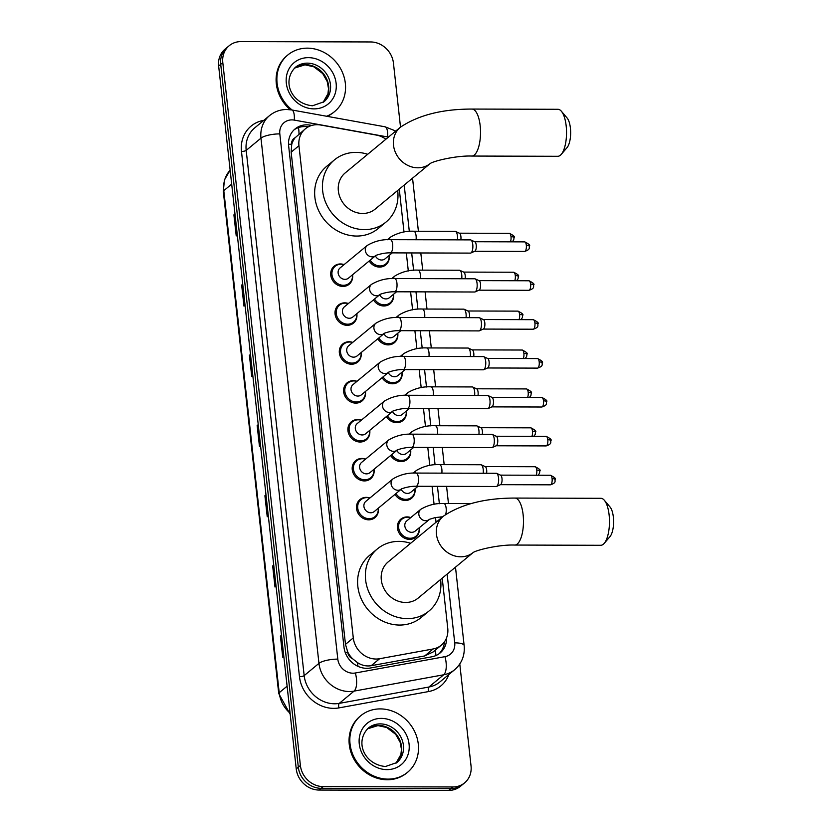 <?xml version="1.0" encoding="UTF-8"?>
<svg xmlns="http://www.w3.org/2000/svg" width="832" height="832" viewBox="0 0 832 832"><rect width="100%" height="100%" fill="white"/><g stroke="black" fill="none" stroke-linecap="round" stroke-linejoin="round"><path stroke-width="1.25" d="M389.178 255.434A11.752 10.442 -129.6 0 1 385.809 264.898A11.752 10.442 -129.6 0 1 379.558 267.082A11.752 10.442 -129.6 0 1 369.2 260.998M393.474 294.33A11.752 10.442 -129.6 0 1 390.104 303.794A11.752 10.442 -129.6 0 1 383.854 305.978A11.752 10.442 -129.6 0 1 373.495 299.894M397.769 333.226A11.752 10.442 -129.6 0 1 394.399 342.69A11.752 10.442 -129.6 0 1 388.149 344.885A11.752 10.442 -129.6 0 1 377.79 338.801M402.064 372.133A11.752 10.442 -129.6 0 1 398.694 381.597A11.752 10.442 -129.6 0 1 392.444 383.781A11.752 10.442 -129.6 0 1 382.086 377.697M406.359 411.029A11.752 10.442 -129.6 0 1 402.99 420.493A11.752 10.442 -129.6 0 1 396.739 422.677A11.752 10.442 -129.6 0 1 386.37 416.593M410.654 449.935A11.752 10.442 -129.6 0 1 407.285 459.399A11.752 10.442 -129.6 0 1 401.034 461.583A11.752 10.442 -129.6 0 1 390.666 455.499M414.95 488.831A11.752 10.442 -129.6 0 1 411.58 498.295A11.752 10.442 -129.6 0 1 405.33 500.479A11.752 10.442 -129.6 0 1 394.961 494.395M419.245 527.738A11.752 10.442 -129.6 0 1 415.875 537.202A11.752 10.442 -129.6 0 1 409.625 539.386A11.752 10.442 -129.6 0 1 398.393 531.638A11.752 10.442 -129.6 0 1 400.889 519.095A11.752 10.442 -129.6 0 1 407.139 516.911A11.752 10.442 -129.6 0 1 410.81 517.556M378.331 508.175A11.752 10.442 -129.6 0 1 374.951 517.639A11.752 10.442 -129.6 0 1 368.701 519.823A11.752 10.442 -129.6 0 1 357.479 512.086A11.752 10.442 -129.6 0 1 359.975 499.543A11.752 10.442 -129.6 0 1 366.226 497.359A11.752 10.442 -129.6 0 1 369.897 497.994M374.036 469.279A11.752 10.442 -129.6 0 1 370.666 478.743A11.752 10.442 -129.6 0 1 364.406 480.927A11.752 10.442 -129.6 0 1 353.184 473.179A11.752 10.442 -129.6 0 1 355.68 460.637A11.752 10.442 -129.6 0 1 361.93 458.453A11.752 10.442 -129.6 0 1 365.602 459.098M361.15 352.57A11.752 10.442 -129.6 0 1 357.781 362.034A11.752 10.442 -129.6 0 1 351.52 364.229A11.752 10.442 -129.6 0 1 340.298 356.481A11.752 10.442 -129.6 0 1 342.794 343.938A11.752 10.442 -129.6 0 1 349.045 341.754A11.752 10.442 -129.6 0 1 352.716 342.399M352.56 274.778A11.752 10.442 -129.6 0 1 349.19 284.242A11.752 10.442 -129.6 0 1 342.94 286.426A11.752 10.442 -129.6 0 1 331.708 278.678A11.752 10.442 -129.6 0 1 334.204 266.136A11.752 10.442 -129.6 0 1 340.454 263.952A11.752 10.442 -129.6 0 1 344.126 264.597M356.855 313.674A11.752 10.442 -129.6 0 1 353.486 323.138A11.752 10.442 -129.6 0 1 347.235 325.322A11.752 10.442 -129.6 0 1 336.003 317.574A11.752 10.442 -129.6 0 1 338.499 305.042A11.752 10.442 -129.6 0 1 344.75 302.858A11.752 10.442 -129.6 0 1 348.421 303.493M365.446 391.477A11.752 10.442 -129.6 0 1 362.076 400.941A11.752 10.442 -129.6 0 1 355.815 403.125A11.752 10.442 -129.6 0 1 344.594 395.377A11.752 10.442 -129.6 0 1 347.09 382.845A11.752 10.442 -129.6 0 1 353.34 380.65A11.752 10.442 -129.6 0 1 357.011 381.295M369.741 430.373A11.752 10.442 -129.6 0 1 366.371 439.837A11.752 10.442 -129.6 0 1 360.11 442.021A11.752 10.442 -129.6 0 1 348.889 434.283A11.752 10.442 -129.6 0 1 351.385 421.741A11.752 10.442 -129.6 0 1 357.635 419.557A11.752 10.442 -129.6 0 1 361.306 420.191M385.871 139.235A22.027 19.573 50.4 0 0 376.386 135.086L320.684 125.029A22.027 19.573 50.4 0 0 317.096 124.706A22.027 19.573 50.4 0 0 305.375 128.804A22.027 19.573 50.4 0 0 298.948 145.714L353.288 637.915A22.027 19.573 50.4 0 0 379.61 658.726L433.118 648.97A22.027 19.573 50.4 0 0 441.324 645.185A22.027 19.573 50.4 0 0 447.751 628.274L442.218 578.157M352.622 658.767A22.027 19.573 -129.6 0 1 347.703 651.924L347.745 652.288A7.342 6.521 50.4 0 0 352.622 658.767L357.334 662.511C361.702 665.413 366.319 666.474 371.176 665.704L424.684 655.949L433.191 651.914L441.324 645.185M305.375 128.804L295.11 137.769A7.342 6.521 50.4 0 0 291.658 144.227A22.027 6.011 173.7 0 0 288.527 144.29M291.658 144.227L291.699 144.591A22.027 19.573 -129.6 0 1 295.11 137.769M291.699 144.591L291.148 152.173L345.488 644.374L347.703 651.924M436.051 522.257L435.521 517.525M434.075 504.358L432.078 486.325M429.78 465.462L427.783 447.429M425.485 426.556L423.488 408.522M421.19 387.66L419.193 369.626M416.894 348.764L414.898 330.73M412.599 309.858L410.602 291.824M408.304 270.962L406.318 252.928M404.009 232.055L399.277 189.155M311.792 125.434L310.378 125.174A22.027 19.573 50.4 0 0 306.79 124.842A22.027 19.573 50.4 0 0 295.069 128.939A22.027 19.573 50.4 0 0 288.642 145.85L343.99 647.202A22.027 19.573 50.4 0 0 370.313 668.013L431.85 656.791A22.027 19.573 50.4 0 0 440.055 653.006A22.027 19.573 50.4 0 0 446.597 637.759M294.06 129.844A22.027 19.573 -129.6 0 1 304.72 126.558A22.027 19.573 -129.6 0 1 308.225 126.88M459.784 663.998L471.037 765.95A22.027 19.573 -129.6 0 1 464.61 782.86A22.027 19.573 -129.6 0 1 452.889 786.968L323.201 786.604A22.027 19.573 -129.6 0 1 300.394 765.482L222.799 62.608A22.027 19.573 -129.6 0 1 229.226 45.698A22.027 19.573 -129.6 0 1 240.947 41.6L370.635 41.954A22.027 19.573 -129.6 0 1 393.442 63.076L400.514 127.119M464.61 782.86L460.46 786.302A22.027 19.573 -129.6 0 1 448.739 790.4L319.051 790.046A22.027 19.573 -129.6 0 1 296.244 768.924L218.65 66.05L220.719 64.324A22.027 19.573 -129.6 0 1 227.146 47.414A22.027 19.573 -129.6 0 0 220.719 64.324L298.324 767.198L220.719 64.324L222.799 62.608M319.051 790.046L321.121 788.32A22.027 19.573 -129.6 0 1 298.324 767.198A22.027 19.573 -129.6 0 0 321.121 788.32L450.809 788.684L321.121 788.32L323.201 786.604M462.54 784.586A22.027 19.573 -129.6 0 1 450.809 788.684A22.027 19.573 -129.6 0 0 462.54 784.586M444.475 641.763A22.027 19.573 -129.6 0 1 438.984 653.827M281.518 635.492L280.862 635.866A5.876 1.602 173.7 0 0 280.415 636.158L282.745 657.228L283.816 656.334M281.486 635.263L280.415 636.158M273.759 565.271L273.104 565.646A5.876 1.602 173.7 0 0 272.667 565.947L274.986 587.007L276.068 586.113M273.738 565.053L272.667 565.947M266.011 495.061L265.356 495.425A5.876 1.602 173.7 0 0 264.909 495.726L267.238 516.786L268.31 515.902M265.99 494.832L264.909 495.726M235.009 214.188L234.343 214.562A5.876 1.602 173.7 0 0 233.906 214.854L236.226 235.924L237.307 235.03M234.978 213.959L233.906 214.854M242.757 284.409L242.102 284.773A5.876 1.602 173.7 0 0 241.654 285.074L243.984 306.134L245.055 305.25M242.736 284.18L241.654 285.074M250.505 354.619L249.85 354.994A5.876 1.602 173.7 0 0 249.402 355.295L251.732 376.355L252.814 375.461M250.484 354.401L249.402 355.295M258.263 424.84L257.598 425.214A5.876 1.602 173.7 0 0 257.161 425.506L259.48 446.576L260.562 445.682M258.232 424.611L257.161 425.506M218.65 66.05A22.027 19.573 -129.6 0 1 225.077 49.14L229.226 45.698M292.167 110.032A36.712 32.625 -129.6 0 1 287.81 54.985A36.712 32.625 -129.6 0 1 307.351 48.152A36.712 32.625 -129.6 0 1 342.42 72.363A36.712 32.625 -129.6 0 1 334.641 111.54A36.712 32.625 -129.6 0 1 326.633 116.251M290.233 109.72A36.712 32.625 -129.6 0 1 287.03 55.63L287.81 54.985M334.641 111.54L333.861 112.185A36.712 32.625 -129.6 0 1 327.163 116.345M561.371 111.238L567.102 117.988A16.151 5.959 90.2 0 1 570.409 128.086A16.151 5.959 90.2 0 1 567.018 147.649L561.246 154.378A23.494 8.663 -89.8 0 0 566.176 125.923A23.494 8.663 -89.8 0 0 561.371 111.238A23.494 8.663 -89.8 0 0 557.939 109.294L471.931 109.065A23.494 8.663 90.2 0 1 480.168 125.684A23.494 8.663 90.2 0 1 471.806 156.052L557.804 156.291A23.494 8.663 -89.8 0 0 561.246 154.378M430.061 163.654A23.494 20.883 50.4 0 1 417.83 167.804A23.494 20.883 50.4 0 1 393.515 145.267A23.494 20.883 50.4 0 1 400.369 127.234L345.218 172.9A23.494 20.883 50.4 0 0 340.236 197.974A23.494 20.883 50.4 0 0 362.69 213.47A23.494 20.883 50.4 0 0 375.19 209.092L430.082 163.644M397.675 190.476A40.383 35.89 -129.6 0 1 385.965 222.102A40.383 35.89 -129.6 0 1 364.468 229.622A40.383 35.89 -129.6 0 1 325.884 202.998A40.383 35.89 -129.6 0 1 334.443 159.89A40.383 35.89 -129.6 0 1 355.94 152.381A40.383 35.89 -129.6 0 1 367.702 154.284M385.965 222.102L378.175 228.55A40.383 35.89 -129.6 0 1 356.689 236.059A40.383 35.89 -129.6 0 1 318.105 209.435A40.383 35.89 -129.6 0 1 326.664 166.338L334.443 159.89M604.313 500.24L610.043 506.99A16.151 5.959 90.2 0 1 613.35 517.088A16.151 5.959 90.2 0 1 609.97 536.65L604.198 543.379A23.494 8.663 -89.8 0 0 609.118 514.925A23.494 8.663 -89.8 0 0 604.313 500.24A23.494 8.663 -89.8 0 0 600.881 498.306L514.883 498.066A23.494 8.663 90.2 0 1 523.12 514.686A23.494 8.663 90.2 0 1 514.748 545.054L600.756 545.293A23.494 8.663 -89.8 0 0 604.198 543.379M473.002 552.656A23.494 20.883 50.4 0 1 460.782 556.806A23.494 20.883 50.4 0 1 436.457 534.279A23.494 20.883 50.4 0 1 443.31 516.235L388.17 561.902A23.494 20.883 50.4 0 0 383.188 586.976A23.494 20.883 50.4 0 0 405.631 602.472A23.494 20.883 50.4 0 0 418.132 598.104L473.023 552.646M440.617 579.488A40.383 35.89 -129.6 0 1 428.906 611.104A40.383 35.89 -129.6 0 1 407.41 618.623A40.383 35.89 -129.6 0 1 368.836 591.999A40.383 35.89 -129.6 0 1 377.395 548.891A40.383 35.89 -129.6 0 1 398.892 541.382A40.383 35.89 -129.6 0 1 410.644 543.286M428.906 611.104L421.127 617.552A40.383 35.89 -129.6 0 1 399.63 625.061A40.383 35.89 -129.6 0 1 361.046 598.437A40.383 35.89 -129.6 0 1 369.616 555.339L377.395 548.891M388.045 779.116A36.712 32.625 -129.6 0 1 352.976 754.915A36.712 32.625 -129.6 0 1 360.755 715.728A36.712 32.625 -129.6 0 1 380.297 708.906A36.712 32.625 -129.6 0 1 415.366 733.106A36.712 32.625 -129.6 0 1 407.586 772.283A36.712 32.625 -129.6 0 1 388.045 779.116M407.586 772.283L406.806 772.928A36.712 32.625 -129.6 0 1 387.265 779.761A36.712 32.625 -129.6 0 1 352.196 755.56A36.712 32.625 -129.6 0 1 359.975 716.373L360.755 715.728M367.255 245.44C374.525 241.186 382.221 239.262 390.333 239.668A6.604 2.434 90.2 0 1 392.652 244.338A6.604 2.434 90.2 0 1 392.683 244.743A6.604 2.434 90.2 0 1 390.291 252.876C382.782 252.543 373.495 256.152 375.648 255.653L348.504 278.127A6.604 5.876 -129.6 0 1 344.989 279.365A6.604 5.876 -129.6 0 1 338.676 275.007A6.604 5.876 -129.6 0 1 340.07 267.946L367.255 245.44A6.604 5.876 -129.6 0 0 365.383 250.91A6.604 5.876 -129.6 0 0 372.174 256.849A6.604 5.876 -129.6 0 0 375.658 255.642L375.69 255.622M352.456 274.851A11.014 9.786 -129.6 0 1 349.242 283.244A11.014 9.786 -129.6 0 1 343.377 285.293A11.014 9.786 -129.6 0 1 332.852 278.034A11.014 9.786 -129.6 0 1 335.192 266.271A11.014 9.786 -129.6 0 1 341.047 264.222A11.014 9.786 -129.6 0 1 344.032 264.68M390.333 239.668L470.465 239.886A6.604 2.434 90.2 0 1 470.87 239.98A6.604 2.434 90.2 0 1 472.784 244.556A6.604 2.434 90.2 0 1 471.141 252.814A6.604 2.434 90.2 0 1 470.829 253.011A6.604 2.434 90.2 0 1 470.423 253.105L390.291 252.876M474.552 241.727A4.774 1.758 90.2 0 1 474.843 241.8A4.774 1.758 90.2 0 1 476.226 245.107A4.774 1.758 90.2 0 1 475.041 251.066A4.774 1.758 90.2 0 1 474.822 251.212A4.774 1.758 90.2 0 1 474.583 251.274M379.954 294.538L352.799 317.034A6.604 5.876 -129.6 0 1 349.284 318.261A6.604 5.876 -129.6 0 1 342.971 313.903A6.604 5.876 -129.6 0 1 344.365 306.852L371.55 284.336A6.604 5.876 -129.6 0 0 369.678 289.806A6.604 5.876 -129.6 0 0 376.47 295.755A6.604 5.876 -129.6 0 0 379.954 294.549L379.985 294.518C377.79 295.058 387.078 291.45 394.586 291.782L474.718 292.001A6.604 2.434 90.2 0 0 475.124 291.907A6.604 2.434 90.2 0 0 475.436 291.71A6.604 2.434 90.2 0 0 477.079 283.462A6.604 2.434 90.2 0 0 475.166 278.876A6.604 2.434 90.2 0 0 474.76 278.782L394.628 278.564A6.604 2.434 90.2 0 1 396.947 283.244A6.604 2.434 90.2 0 1 396.978 283.639A6.604 2.434 90.2 0 1 394.586 291.782M356.751 313.758A11.014 9.786 -129.6 0 1 353.538 322.14A11.014 9.786 -129.6 0 1 347.672 324.189A11.014 9.786 -129.6 0 1 337.147 316.93A11.014 9.786 -129.6 0 1 339.487 305.178A11.014 9.786 -129.6 0 1 345.342 303.129A11.014 9.786 -129.6 0 1 348.327 303.576M478.847 280.634A4.774 1.758 90.2 0 1 479.138 280.696A4.774 1.758 90.2 0 1 480.522 284.003A4.774 1.758 90.2 0 1 479.336 289.973A4.774 1.758 90.2 0 1 479.118 290.108A4.774 1.758 90.2 0 1 478.878 290.17M353.579 357.157A6.604 5.876 -129.6 0 1 347.266 352.81A6.604 5.876 -129.6 0 1 348.66 345.748L375.846 323.242A6.604 5.876 -129.6 0 0 373.974 328.713A6.604 5.876 -129.6 0 0 380.765 334.651A6.604 5.876 -129.6 0 0 384.249 333.445L357.094 355.93A6.604 5.876 -129.6 0 1 353.579 357.157M361.046 352.654A11.014 9.786 -129.6 0 1 357.833 361.046A11.014 9.786 -129.6 0 1 351.967 363.095A11.014 9.786 -129.6 0 1 341.442 355.836A11.014 9.786 -129.6 0 1 343.782 344.074A11.014 9.786 -129.6 0 1 349.638 342.025A11.014 9.786 -129.6 0 1 352.622 342.472M398.882 330.678A6.604 2.434 90.2 0 0 401.274 322.535A6.604 2.434 90.2 0 0 401.232 322.14A6.604 2.434 90.2 0 0 398.923 317.46L479.055 317.689A6.604 2.434 90.2 0 1 479.461 317.772A6.604 2.434 90.2 0 1 481.374 322.358A6.604 2.434 90.2 0 1 479.731 330.616A6.604 2.434 90.2 0 1 479.419 330.814A6.604 2.434 90.2 0 1 479.014 330.907L398.882 330.678C391.373 330.346 382.086 333.954 384.238 333.455L384.28 333.424M483.142 319.53A4.774 1.758 90.2 0 1 483.434 319.602A4.774 1.758 90.2 0 1 484.817 322.91A4.774 1.758 90.2 0 1 483.631 328.869A4.774 1.758 90.2 0 1 483.413 329.014A4.774 1.758 90.2 0 1 483.174 329.077M357.874 396.063A6.604 5.876 -129.6 0 1 351.562 391.706A6.604 5.876 -129.6 0 1 352.955 384.654L380.141 362.138A6.604 5.876 -129.6 0 0 378.269 367.609A6.604 5.876 -129.6 0 0 385.06 373.547A6.604 5.876 -129.6 0 0 388.544 372.341L361.39 394.836A6.604 5.876 -129.6 0 1 357.874 396.063M365.342 391.56A11.014 9.786 -129.6 0 1 362.118 399.942A11.014 9.786 -129.6 0 1 356.262 401.991A11.014 9.786 -129.6 0 1 345.738 394.732A11.014 9.786 -129.6 0 1 348.078 382.98A11.014 9.786 -129.6 0 1 353.933 380.931A11.014 9.786 -129.6 0 1 356.918 381.378M403.177 369.585A6.604 2.434 90.2 0 0 405.569 361.442A6.604 2.434 90.2 0 0 405.527 361.036A6.604 2.434 90.2 0 0 403.218 356.366L483.35 356.585A6.604 2.434 90.2 0 1 483.746 356.678A6.604 2.434 90.2 0 1 485.67 361.265A6.604 2.434 90.2 0 1 484.026 369.512A6.604 2.434 90.2 0 1 483.714 369.71A6.604 2.434 90.2 0 1 483.309 369.803L403.177 369.585C395.668 369.252 386.381 372.861 388.534 372.351L388.575 372.32M487.438 358.436A4.774 1.758 90.2 0 1 487.729 358.498A4.774 1.758 90.2 0 1 489.112 361.806A4.774 1.758 90.2 0 1 487.926 367.765A4.774 1.758 90.2 0 1 487.708 367.91A4.774 1.758 90.2 0 1 487.469 367.973M362.17 434.959A6.604 5.876 -129.6 0 1 355.857 430.602A6.604 5.876 -129.6 0 1 357.25 423.55L384.436 401.045A6.604 5.876 -129.6 0 0 382.564 406.515A6.604 5.876 -129.6 0 0 389.355 412.454A6.604 5.876 -129.6 0 0 392.839 411.247L365.685 433.732A6.604 5.876 -129.6 0 1 362.17 434.959M369.637 430.456A11.014 9.786 -129.6 0 1 366.413 438.849A11.014 9.786 -129.6 0 1 360.558 440.898A11.014 9.786 -129.6 0 1 350.033 433.628A11.014 9.786 -129.6 0 1 352.373 421.876A11.014 9.786 -129.6 0 1 358.228 419.827A11.014 9.786 -129.6 0 1 361.213 420.274M407.472 408.481A6.604 2.434 90.2 0 0 409.864 400.338A6.604 2.434 90.2 0 0 409.822 399.942A6.604 2.434 90.2 0 0 407.514 395.262L487.646 395.481A6.604 2.434 90.2 0 1 488.041 395.574A6.604 2.434 90.2 0 1 489.954 400.161A6.604 2.434 90.2 0 1 488.322 408.418A6.604 2.434 90.2 0 1 488.01 408.616A6.604 2.434 90.2 0 1 487.604 408.699L407.472 408.481C399.953 408.148 390.676 411.757 392.829 411.247L392.87 411.226M491.733 397.332A4.774 1.758 90.2 0 1 492.024 397.394A4.774 1.758 90.2 0 1 493.407 400.712A4.774 1.758 90.2 0 1 492.222 406.671A4.774 1.758 90.2 0 1 491.993 406.817A4.774 1.758 90.2 0 1 491.764 406.879M388.731 439.941C396.001 435.687 403.697 433.763 411.809 434.169A6.604 2.434 90.2 0 1 414.118 438.838A6.604 2.434 90.2 0 1 414.159 439.244A6.604 2.434 90.2 0 1 411.767 447.387C404.248 447.044 394.971 450.653 397.124 450.154L369.98 472.628A6.604 5.876 -129.6 0 1 366.465 473.866A6.604 5.876 -129.6 0 1 360.152 469.508A6.604 5.876 -129.6 0 1 361.546 462.457L388.731 439.941A6.604 5.876 -129.6 0 0 386.859 445.411A6.604 5.876 -129.6 0 0 393.64 451.35A6.604 5.876 -129.6 0 0 397.134 450.143L397.166 450.122M373.932 469.362A11.014 9.786 -129.6 0 1 370.708 477.745A11.014 9.786 -129.6 0 1 364.853 479.794A11.014 9.786 -129.6 0 1 354.328 472.534A11.014 9.786 -129.6 0 1 356.658 460.782A11.014 9.786 -129.6 0 1 362.523 458.734A11.014 9.786 -129.6 0 1 365.508 459.181M411.809 434.169L491.941 434.387A6.604 2.434 90.2 0 1 492.336 434.481A6.604 2.434 90.2 0 1 494.25 439.057A6.604 2.434 90.2 0 1 492.617 447.314A6.604 2.434 90.2 0 1 492.305 447.512A6.604 2.434 90.2 0 1 491.899 447.606L411.767 447.387M496.028 436.228A4.774 1.758 90.2 0 1 496.319 436.301A4.774 1.758 90.2 0 1 497.702 439.608A4.774 1.758 90.2 0 1 496.517 445.567A4.774 1.758 90.2 0 1 496.288 445.713A4.774 1.758 90.2 0 1 496.059 445.775M393.026 478.847C400.296 474.594 407.992 472.67 416.104 473.065A6.604 2.434 90.2 0 1 418.413 477.745A6.604 2.434 90.2 0 1 418.454 478.14A6.604 2.434 90.2 0 1 416.062 486.283C408.543 485.95 399.266 489.559 401.419 489.05L374.275 511.534A6.604 5.876 -129.6 0 1 370.75 512.762A6.604 5.876 -129.6 0 1 364.437 508.404A6.604 5.876 -129.6 0 1 365.841 501.353L393.026 478.847A6.604 5.876 -129.6 0 0 391.154 484.318A6.604 5.876 -129.6 0 0 397.935 490.256A6.604 5.876 -129.6 0 0 401.43 489.05L401.461 489.018M378.227 508.258A11.014 9.786 -129.6 0 1 375.003 516.641A11.014 9.786 -129.6 0 1 369.148 518.69A11.014 9.786 -129.6 0 1 358.623 511.43A11.014 9.786 -129.6 0 1 360.953 499.678A11.014 9.786 -129.6 0 1 366.818 497.63A11.014 9.786 -129.6 0 1 369.793 498.077M416.104 473.065L496.236 473.283A6.604 2.434 90.2 0 1 496.631 473.377A6.604 2.434 90.2 0 1 498.545 477.963A6.604 2.434 90.2 0 1 496.912 486.21A6.604 2.434 90.2 0 1 496.6 486.418A6.604 2.434 90.2 0 1 496.194 486.502L416.062 486.283M500.323 475.134A4.774 1.758 90.2 0 1 500.614 475.197A4.774 1.758 90.2 0 1 501.998 478.514A4.774 1.758 90.2 0 1 500.812 484.474A4.774 1.758 90.2 0 1 500.583 484.619A4.774 1.758 90.2 0 1 500.354 484.682M392.257 252.886L385.122 258.783A6.604 5.876 -129.6 0 1 381.607 260.021A6.604 5.876 -129.6 0 1 375.388 255.871M389.085 255.507A11.014 9.786 -129.6 0 1 385.861 263.9A11.014 9.786 -129.6 0 1 379.995 265.949A11.014 9.786 -129.6 0 1 370.23 260.146M459.233 233.189A4.774 1.758 90.2 0 1 459.524 233.262A4.774 1.758 90.2 0 1 460.907 236.569A4.774 1.758 90.2 0 1 460.824 239.855M416.083 239.73A6.604 2.434 90.2 0 0 416.135 236.309A6.604 2.434 90.2 0 0 413.774 231.234L455.135 231.348A6.604 2.434 90.2 0 1 455.541 231.442A6.604 2.434 90.2 0 1 457.454 239.845M396.552 291.782L389.418 297.69A6.604 5.876 -129.6 0 1 385.902 298.917A6.604 5.876 -129.6 0 1 379.683 294.767M393.38 294.414A11.014 9.786 -129.6 0 1 390.156 302.796A11.014 9.786 -129.6 0 1 384.29 304.845A11.014 9.786 -129.6 0 1 374.525 299.042M463.528 272.095A4.774 1.758 90.2 0 1 463.819 272.158A4.774 1.758 90.2 0 1 465.202 275.465A4.774 1.758 90.2 0 1 465.119 278.762M420.378 278.637A6.604 2.434 90.2 0 0 420.43 275.205A6.604 2.434 90.2 0 0 418.07 270.13L459.43 270.244A6.604 2.434 90.2 0 1 459.836 270.338A6.604 2.434 90.2 0 1 461.75 278.751M400.847 330.689L393.713 336.586A6.604 5.876 -129.6 0 1 390.198 337.813A6.604 5.876 -129.6 0 1 383.978 333.674M397.675 333.31A11.014 9.786 -129.6 0 1 394.451 341.702A11.014 9.786 -129.6 0 1 388.586 343.751A11.014 9.786 -129.6 0 1 378.81 337.948M467.823 310.991A4.774 1.758 90.2 0 1 468.114 311.064A4.774 1.758 90.2 0 1 469.487 314.371A4.774 1.758 90.2 0 1 469.414 317.658M424.674 317.533A6.604 2.434 90.2 0 0 424.726 314.111A6.604 2.434 90.2 0 0 422.365 309.036L463.726 309.15A6.604 2.434 90.2 0 1 464.131 309.234A6.604 2.434 90.2 0 1 466.045 317.647M405.132 369.585L398.008 375.492A6.604 5.876 -129.6 0 1 394.493 376.719A6.604 5.876 -129.6 0 1 388.274 372.57M401.97 372.216A11.014 9.786 -129.6 0 1 398.746 380.598A11.014 9.786 -129.6 0 1 392.881 382.647A11.014 9.786 -129.6 0 1 383.105 376.844M472.118 349.898A4.774 1.758 90.2 0 1 472.41 349.96A4.774 1.758 90.2 0 1 473.782 353.267A4.774 1.758 90.2 0 1 473.71 356.554M428.969 356.439A6.604 2.434 90.2 0 0 429.021 353.007A6.604 2.434 90.2 0 0 426.66 347.932L468.021 348.046A6.604 2.434 90.2 0 1 468.426 348.14A6.604 2.434 90.2 0 1 470.34 356.554M409.427 408.491L402.303 414.388A6.604 5.876 -129.6 0 1 398.788 415.615A6.604 5.876 -129.6 0 1 392.569 411.466M406.266 411.112A11.014 9.786 -129.6 0 1 403.042 419.505A11.014 9.786 -129.6 0 1 397.176 421.554A11.014 9.786 -129.6 0 1 387.4 415.75M476.414 388.794A4.774 1.758 90.2 0 1 476.694 388.856A4.774 1.758 90.2 0 1 478.078 392.174A4.774 1.758 90.2 0 1 478.005 395.46M433.264 395.335A6.604 2.434 90.2 0 0 433.306 391.914A6.604 2.434 90.2 0 0 430.955 386.828L472.316 386.942A6.604 2.434 90.2 0 1 472.722 387.036A6.604 2.434 90.2 0 1 474.625 395.45M413.722 447.387L406.598 453.294A6.604 5.876 -129.6 0 1 403.083 454.522A6.604 5.876 -129.6 0 1 396.864 450.372M410.55 450.018A11.014 9.786 -129.6 0 1 407.337 458.401A11.014 9.786 -129.6 0 1 401.471 460.45A11.014 9.786 -129.6 0 1 391.695 454.646M480.698 427.69A4.774 1.758 90.2 0 1 480.99 427.762A4.774 1.758 90.2 0 1 482.373 431.07A4.774 1.758 90.2 0 1 482.3 434.356M437.559 434.231A6.604 2.434 90.2 0 0 437.601 430.81A6.604 2.434 90.2 0 0 435.25 425.734L476.611 425.849A6.604 2.434 90.2 0 1 477.017 425.942A6.604 2.434 90.2 0 1 478.92 434.346M418.018 486.283L410.894 492.19A6.604 5.876 -129.6 0 1 407.378 493.418A6.604 5.876 -129.6 0 1 401.159 489.268M414.846 488.914A11.014 9.786 -129.6 0 1 411.632 497.297A11.014 9.786 -129.6 0 1 405.766 499.346A11.014 9.786 -129.6 0 1 395.99 493.542M484.994 466.596A4.774 1.758 90.2 0 1 485.285 466.658A4.774 1.758 90.2 0 1 486.668 469.976A4.774 1.758 90.2 0 1 486.595 473.262M441.854 473.138A6.604 2.434 90.2 0 0 441.896 469.706A6.604 2.434 90.2 0 0 439.546 464.63L480.906 464.745A6.604 2.434 90.2 0 1 481.312 464.838A6.604 2.434 90.2 0 1 483.215 473.252M442.676 516.766L435.105 517.608L429.718 519.22L415.189 531.086A6.604 5.876 -129.6 0 1 411.674 532.324A6.604 5.876 -129.6 0 1 405.361 527.966A6.604 5.876 -129.6 0 1 406.754 520.915L420.763 509.309A6.604 5.876 -129.6 0 0 418.891 514.779A6.604 5.876 -129.6 0 0 425.682 520.718A6.604 5.876 -129.6 0 0 429.166 519.511L429.198 519.49M419.141 527.81A11.014 9.786 -129.6 0 1 415.927 536.203A11.014 9.786 -129.6 0 1 410.062 538.252A11.014 9.786 -129.6 0 1 399.537 530.993A11.014 9.786 -129.6 0 1 401.877 519.23A11.014 9.786 -129.6 0 1 407.732 517.182A11.014 9.786 -129.6 0 1 410.717 517.639M357.999 666.359A22.027 9.038 -100.3 0 0 357.334 662.511M299 134.077A22.027 6.958 -79.8 0 0 298.449 127.598M435.937 655.543A22.027 9.038 -100.3 0 0 435.271 650.187M347.745 652.288A22.027 6.011 173.7 0 0 345.176 652.33M291.148 152.173L298.948 145.714M424.684 655.949L433.118 648.97M371.176 665.704L379.61 658.726M345.488 644.374L353.288 637.915M388.419 137.124A14.685 13.052 50.4 0 0 387.608 136.947L294.31 120.11A14.685 13.052 50.4 0 0 291.918 119.891A14.685 13.052 50.4 0 0 279.812 133.89L337.802 659.121A14.685 13.052 50.4 0 0 352.997 673.202A14.685 13.052 50.4 0 0 355.347 672.994L444.974 656.656A14.685 13.052 50.4 0 0 454.73 642.855L447.138 574.08M444.974 656.656A14.685 6.032 -100.3 0 1 443.685 674.783L354.058 691.122A29.37 26.104 -129.6 0 1 349.367 691.538A29.37 26.104 -129.6 0 1 318.958 663.374L260.978 138.154A29.37 26.104 -129.6 0 1 269.547 115.606L254.758 127.847A29.37 26.104 50.4 0 0 246.189 150.394L304.169 675.615A29.37 26.104 50.4 0 0 334.578 703.778A29.37 26.104 50.4 0 0 339.269 703.373L428.906 687.024A29.37 26.104 50.4 0 0 439.837 681.98L454.626 669.739A29.37 26.104 -129.6 0 1 443.685 674.783L428.906 687.024A3.671 1.508 79.7 0 0 428.584 691.558L338.946 707.897A33.041 29.359 -129.6 0 1 299.468 676.686L241.478 151.455A3.671 0.998 173.7 0 0 246.189 150.394L260.978 138.154A14.685 4.004 -6.3 0 1 279.812 133.89M338.946 707.897A3.671 1.508 79.7 0 1 339.269 703.373L354.058 691.122A14.685 6.032 -100.3 0 0 355.347 672.994M241.478 151.455A33.041 29.359 -129.6 0 1 263.827 120.338M448.906 674.471A33.041 29.359 -129.6 0 1 428.584 691.558M300.394 765.482L296.244 768.924M452.889 786.968L448.739 790.4M337.802 659.121A14.685 4.004 -6.3 0 0 318.958 663.374L304.169 675.615A3.671 0.998 173.7 0 1 299.468 676.686M440.97 518.18L440.825 516.859M439.369 503.703L437.455 486.346M435.074 464.807L433.16 447.439M430.778 425.911L428.865 408.543M426.483 387.005L424.57 369.637M422.188 348.109L420.274 330.741M417.893 309.202L415.979 291.845M413.608 270.306L411.684 252.938M409.313 231.41L404.196 185.078M454.73 642.855A14.685 4.004 -6.3 0 1 464.142 645.538L455.489 567.164M387.608 136.947A14.685 4.638 -79.8 0 0 385.029 126.797L291.73 109.949A14.685 4.638 -79.8 0 1 294.31 120.11M308.495 126.734L310.378 125.174M290.222 714.366L278.741 693.545A7.342 2.007 -6.3 0 1 279.209 692.713A29.37 26.104 50.4 0 0 290.098 713.222M231.681 184.122L223.787 190.663A7.342 2.007 173.7 0 0 223.309 191.485L224.432 179.92L230.142 170.186A29.37 26.104 50.4 0 0 223.787 190.663L279.209 692.713L287.113 686.171M259.917 446.212L257.598 425.214M252.169 375.991L249.85 354.994M244.421 305.781L242.102 284.773M236.662 235.56L234.343 214.562M267.675 516.433L265.356 495.425M275.423 586.643L273.104 565.646M283.182 656.864L280.862 635.866M295.391 67.319A22.381 19.885 -129.6 0 1 307.299 63.149A22.381 19.885 -129.6 0 1 328.682 77.906A22.381 19.885 -129.6 0 1 323.939 101.795L312.51 105.768C291.772 103.948 281.341 81.442 295.391 67.319M314.049 108.878A26.79 23.806 -129.6 0 1 286.322 83.2A26.79 23.806 -129.6 0 1 308.391 57.647A26.79 23.806 -129.6 0 1 336.128 83.335A26.79 23.806 -129.6 0 1 314.049 108.878M294.528 68.089A22.381 19.885 -129.6 0 1 305.49 64.657A22.381 19.885 -129.6 0 1 326.602 78.801A22.381 19.885 -129.6 0 1 323.024 102.502L327.964 93.735L328.505 88.587L327.226 81.557L322.702 73.57L313.737 66.768L305.011 64.844L294.507 68.099M368.337 728.062A22.381 19.885 -129.6 0 1 380.255 723.892A22.381 19.885 -129.6 0 1 401.627 738.65A22.381 19.885 -129.6 0 1 396.885 762.538L385.455 766.511C364.728 764.691 354.286 742.186 368.337 728.062M386.994 769.621A26.79 23.806 -129.6 0 1 359.268 743.943A26.79 23.806 -129.6 0 1 381.347 718.39A26.79 23.806 -129.6 0 1 409.074 744.078A26.79 23.806 -129.6 0 1 386.994 769.621M367.474 728.832A22.381 19.885 -129.6 0 1 378.435 725.4A22.381 19.885 -129.6 0 1 399.547 739.544A22.381 19.885 -129.6 0 1 395.97 763.246M524.628 251.42C531.138 249.34 528.767 247.416 529.381 246.116C530.452 245.346 528.882 243.922 524.659 241.873A4.774 1.758 90.2 0 1 526.323 245.242A4.774 1.758 90.2 0 1 524.628 251.42L474.677 251.274M529.381 246.116A4.774 1.3 173.7 0 0 526.323 245.242M528.923 290.316C535.434 288.236 533.062 286.312 533.676 285.022C534.747 284.242 533.177 282.828 528.954 280.769A4.774 1.758 90.2 0 1 530.618 284.149A4.774 1.758 90.2 0 1 528.923 290.316L478.972 290.181M533.676 285.022A4.774 1.3 173.7 0 0 530.618 284.149M533.218 329.212C539.729 327.142 537.358 325.208 537.971 323.918C539.042 323.138 537.462 321.724 533.239 319.675A4.774 1.758 90.2 0 1 534.914 323.045A4.774 1.758 90.2 0 1 533.218 329.212L483.267 329.077M537.971 323.918A4.774 1.3 173.7 0 0 534.914 323.045M537.514 368.118C544.024 366.038 541.642 364.114 542.266 362.814C543.338 362.045 541.757 360.63 537.534 358.571A4.774 1.758 90.2 0 1 539.209 361.951A4.774 1.758 90.2 0 1 537.514 368.118L487.562 367.983M542.266 362.814A4.774 1.3 173.7 0 0 539.209 361.951M541.809 407.014C548.319 404.945 545.938 403.01 546.562 401.721C547.633 400.941 546.052 399.526 541.83 397.467A4.774 1.758 90.2 0 1 543.504 400.847A4.774 1.758 90.2 0 1 541.809 407.014L491.858 406.879M546.562 401.721A4.774 1.3 173.7 0 0 543.504 400.847M546.104 445.921C552.614 443.841 550.233 441.917 550.857 440.617C551.928 439.847 550.347 438.422 546.125 436.374A4.774 1.758 90.2 0 1 547.799 439.743A4.774 1.758 90.2 0 1 546.104 445.921L496.153 445.775M550.857 440.617A4.774 1.3 173.7 0 0 547.799 439.743M550.399 484.817C556.899 482.737 554.528 480.813 555.152 479.523C556.223 478.743 554.642 477.329 550.42 475.27A4.774 1.758 90.2 0 1 552.094 478.65A4.774 1.758 90.2 0 1 550.399 484.817L500.438 484.682M555.152 479.523A4.774 1.3 173.7 0 0 552.094 478.65M512.294 241.831L513.718 239.949L514.062 237.578C515.133 236.798 513.552 235.383 509.33 233.334A4.774 1.758 90.2 0 1 511.004 236.704A4.774 1.758 90.2 0 1 510.411 241.831M514.062 237.578A4.774 1.3 173.7 0 0 511.004 236.704M388.97 239.678A6.604 5.876 -129.6 0 1 390.707 237.006C397.977 232.752 405.662 230.828 413.774 231.234M516.589 280.738L518.014 278.855L518.357 276.484C519.428 275.704 517.847 274.29 513.625 272.23A4.774 1.758 90.2 0 1 515.299 275.61A4.774 1.758 90.2 0 1 514.706 280.727M518.357 276.484A4.774 1.3 173.7 0 0 515.299 275.61M393.266 278.574A6.604 5.876 -129.6 0 1 395.002 275.912C402.272 271.658 409.958 269.734 418.07 270.13M520.884 319.634L522.309 317.751L522.652 315.38C523.723 314.6 522.142 313.186 517.92 311.126A4.774 1.758 90.2 0 1 519.594 314.506A4.774 1.758 90.2 0 1 519.002 319.634M522.652 315.38A4.774 1.3 173.7 0 0 519.594 314.506M397.561 317.481A6.604 5.876 -129.6 0 1 399.298 314.808C406.567 310.554 414.253 308.63 422.365 309.036M525.179 358.54L526.604 356.647L526.947 354.276C528.018 353.506 526.438 352.092 522.215 350.033A4.774 1.758 90.2 0 1 523.89 353.413A4.774 1.758 90.2 0 1 523.286 358.53M526.947 354.276A4.774 1.3 173.7 0 0 523.89 353.413M401.856 356.377A6.604 5.876 -129.6 0 1 403.593 353.714C410.862 349.461 418.548 347.537 426.66 347.932M529.474 397.436L530.899 395.554L531.242 393.182C532.303 392.402 530.733 390.988 526.51 388.929A4.774 1.758 90.2 0 1 528.185 392.309A4.774 1.758 90.2 0 1 527.582 397.436M531.242 393.182A4.774 1.3 173.7 0 0 528.185 392.309M406.151 395.283A6.604 5.876 -129.6 0 1 407.878 392.61C415.147 388.357 422.843 386.433 430.955 386.828M533.77 436.332L535.194 434.45L535.538 432.078C536.598 431.309 535.028 429.884 530.806 427.835A4.774 1.758 90.2 0 1 532.48 431.205A4.774 1.758 90.2 0 1 531.877 436.332M535.538 432.078A4.774 1.3 173.7 0 0 532.48 431.205M410.446 434.179A6.604 5.876 -129.6 0 1 412.173 431.506C419.442 427.263 427.138 425.329 435.25 425.734M538.065 475.238L539.49 473.356L539.833 470.985C540.894 470.205 539.323 468.79 535.101 466.731A4.774 1.758 90.2 0 1 536.775 470.111A4.774 1.758 90.2 0 1 536.172 475.228M539.833 470.985A4.774 1.3 173.7 0 0 536.775 470.111M414.742 473.075A6.604 5.876 -129.6 0 1 416.468 470.413C423.738 466.159 431.434 464.235 439.546 464.63M420.763 509.309C428.033 505.055 435.729 503.131 443.841 503.537A6.604 2.434 90.2 0 1 446.191 508.612A6.604 2.434 90.2 0 1 445.661 514.436M291.73 109.949L286.77 109.491C280.28 109.533 274.539 111.561 269.547 115.606M454.626 669.739C461.833 663.374 465.005 655.314 464.142 645.538M448.469 503.547L446.566 486.366M444.174 464.651L442.27 447.47M439.878 425.745L437.975 408.564M435.583 386.849L433.69 369.668M431.288 347.942L429.395 330.762M426.993 309.046L425.1 291.866M422.698 270.14L420.805 252.97M418.402 231.244L412.547 178.162M395.772 131.04L385.029 126.797M278.741 693.545L223.309 191.485M400.369 127.234C418.413 115.118 442.27 109.054 471.931 109.065M430.342 163.426L429.978 163.706C432.713 161.19 456.186 155.449 471.806 156.052M443.31 516.235C461.354 504.119 485.212 498.066 514.883 498.066M473.283 552.438L472.919 552.708C475.654 550.191 499.127 544.45 514.748 545.054M395.949 763.256L400.91 754.489L401.45 749.33L400.171 742.3L395.647 734.313L386.682 727.511L377.957 725.598L367.453 728.842M335.192 266.271L331.874 269.027M474.822 251.212L470.829 253.011M349.242 283.244L345.925 285.99M474.843 241.8L470.87 239.98M524.659 241.873L474.698 241.727M394.628 278.564C386.516 278.158 378.82 280.093 371.55 284.336M339.487 305.178L336.17 307.923M479.118 290.108L475.124 291.907M353.538 322.14L350.22 324.886M479.138 280.696L475.166 278.876M528.954 280.769L478.993 280.634M398.923 317.46C390.811 317.065 383.115 318.989 375.846 323.242M343.782 344.074L340.465 346.819M483.413 329.014L479.419 330.814M357.833 361.046L354.515 363.792M483.434 319.602L479.461 317.772M533.239 319.675L483.288 319.53M403.218 356.366C395.106 355.961 387.41 357.885 380.141 362.138M348.078 382.98L344.76 385.726M487.708 367.91L483.714 369.71M362.118 399.942L358.81 402.688M487.729 358.498L483.746 356.678M537.534 358.571L487.583 358.436M407.514 395.262C399.402 394.867 391.706 396.791 384.436 401.045M352.373 421.876L349.055 424.622M491.993 406.817L488.01 408.616M366.413 438.849L363.106 441.594M492.024 397.394L488.041 395.574M541.83 397.467L491.878 397.332M356.658 460.782L353.35 463.528M496.288 445.713L492.305 447.512M370.708 477.745L367.39 480.49M496.319 436.301L492.336 434.481M546.125 436.374L496.174 436.238M360.953 499.678L357.635 502.424M500.583 484.619L496.6 486.418M375.003 516.641L371.686 519.386M500.614 475.197L496.631 473.377M550.42 475.27L500.469 475.134M387.41 239.741L390.707 237.006M459.524 233.262L455.541 231.442M385.861 263.9L382.543 266.646M509.33 233.334L459.378 233.189M391.706 278.637L395.002 275.912M463.819 272.158L459.836 270.338M390.156 302.796L386.838 305.542M513.625 272.23L463.674 272.095M396.001 317.533L399.298 314.808M468.114 311.064L464.131 309.234M394.451 341.702L391.134 344.448M517.92 311.126L467.969 310.991M400.296 356.439L403.593 353.714M472.41 349.96L468.426 348.14M398.746 380.598L395.429 383.344M522.215 350.033L472.264 349.898M404.591 395.335L407.878 392.61M476.694 388.856L472.722 387.036M403.042 419.505L399.724 422.25M526.51 388.929L476.559 388.794M408.886 434.242L412.173 431.506M480.99 427.762L477.017 425.942M407.337 458.401L404.019 461.146M530.806 427.835L480.854 427.7M413.182 473.138L416.468 470.413M485.285 466.658L481.312 464.838M411.632 497.297L408.314 500.053M535.101 466.731L485.139 466.596M401.877 519.23L398.559 521.986M443.841 503.537L470.933 503.61M415.927 536.203L412.61 538.949"/></g></svg>
